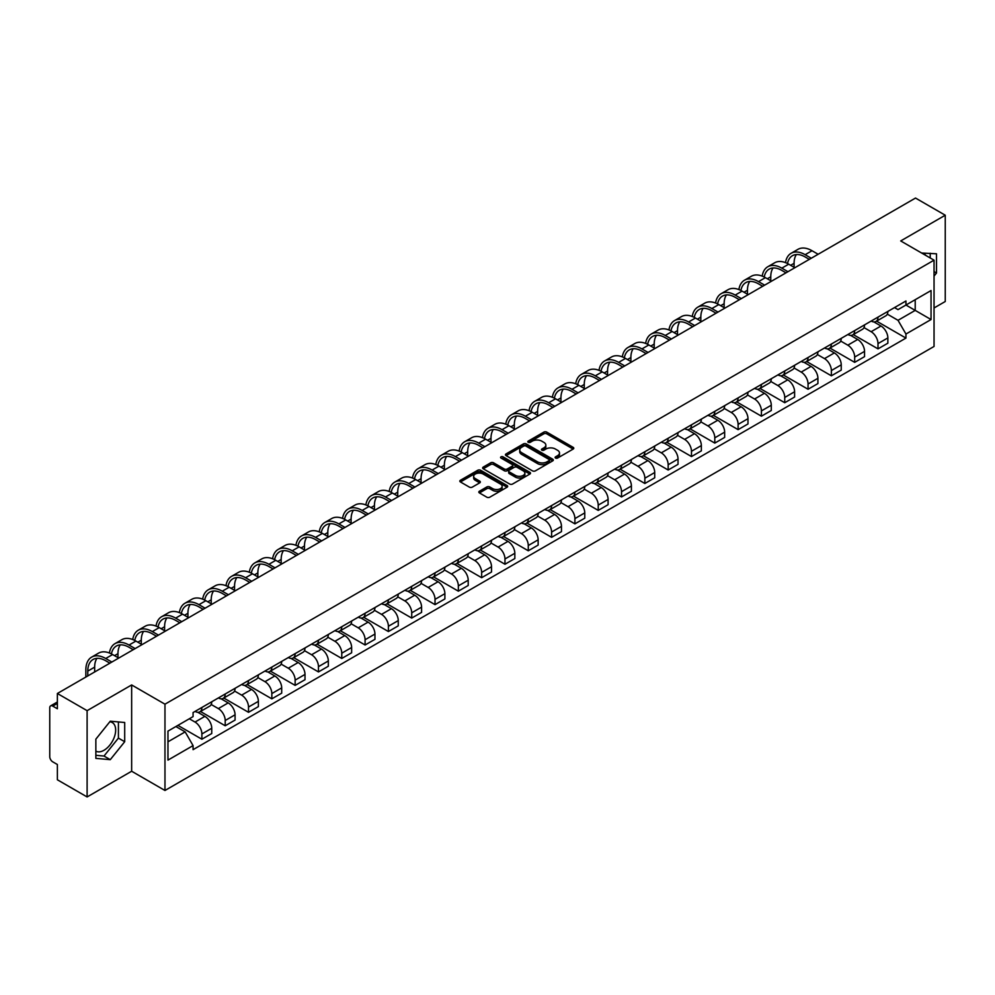 <?xml version="1.0" encoding="UTF-8"?>
<svg xmlns="http://www.w3.org/2000/svg" width="995" height="995" viewBox="0 0 995 995"><rect width="100%" height="100%" fill="white"/><g stroke="black" fill="none" stroke-linecap="round" stroke-linejoin="round"><path stroke-width="1.49" d="M555.533 458.048A1.455 0.833 0 0 0 557.586 458.048L573.17 449.056A2.077 1.194 0 0 0 573.779 448.21A2.077 1.194 0 0 0 573.17 447.352L546.765 432.116A2.077 1.194 0 0 0 543.83 432.116L528.245 441.108A1.455 0.833 0 0 0 530.298 442.302L532.313 441.133A6.642 3.831 0 0 1 541.703 441.133L543.904 442.402A6.642 3.831 0 0 1 545.845 445.113A6.642 3.831 0 0 1 543.904 447.825L541.889 448.981A1.455 0.833 0 0 0 543.942 450.175L545.956 449.006A6.642 3.831 0 0 1 555.347 449.006L557.548 450.275A6.642 3.831 0 0 1 559.488 452.986A6.642 3.831 0 0 1 557.548 455.698L555.533 456.867A1.455 0.833 0 0 0 555.533 458.048L555.533 456.867M921.805 253.103A16.48 9.515 -60 0 1 924.057 253.837A16.48 9.515 -60 0 1 925.81 255.416M109.811 721.785A16.48 9.515 -60 0 1 112.248 722.532A16.48 9.515 -60 0 1 114.773 735.74A16.48 9.515 -60 0 1 104.002 750.267A16.48 9.515 -60 0 1 95.856 751.138M479.428 491.231A2.077 1.194 0 0 0 478.819 492.077A2.077 1.194 0 0 0 479.428 492.923L486.841 497.201A2.077 1.194 0 0 0 489.776 497.201L507.077 487.202A2.077 1.194 0 0 0 507.686 486.356A2.077 1.194 0 0 0 507.077 485.51L480.672 470.262A2.077 1.194 0 0 0 477.749 470.262L460.436 480.262A2.077 1.194 0 0 0 459.827 481.107A2.077 1.194 0 0 0 460.436 481.953L469.379 487.115A2.077 1.194 0 0 0 472.314 487.115L479.727 482.849A2.077 1.194 0 0 0 480.336 481.99A2.077 1.194 0 0 0 479.727 481.145L475.287 478.583A5.547 3.209 0 0 1 473.657 476.319A5.547 3.209 0 0 1 477.09 473.359A5.547 3.209 0 0 1 483.135 474.055L500.522 484.092A5.547 3.209 0 0 1 502.139 486.356A5.547 3.209 0 0 1 498.719 489.316A5.547 3.209 0 0 1 492.674 488.62L489.776 486.953A2.077 1.194 0 0 0 486.841 486.953L479.428 491.231L479.428 492.923M164.971 704.186L131.651 684.946L87.112 710.666L57.374 693.49L915.512 198.055L945.25 215.218L900.711 240.939L934.044 260.18L164.971 704.186L164.971 790.478L934.044 346.459L934.044 260.18M532.462 470.859A2.077 1.194 0 0 0 535.397 470.859L552.71 460.872A2.077 1.194 0 0 0 553.307 460.013A2.077 1.194 0 0 0 552.71 459.168L526.305 443.932A2.077 1.194 0 0 0 523.37 443.932L506.057 453.919A2.077 1.194 0 0 0 505.448 454.765A2.077 1.194 0 0 0 506.057 455.61L532.462 470.859M501.579 458.359A1.455 0.833 0 0 1 503.047 458.571L503.047 456.842L529.9 472.339A2.077 1.194 0 0 1 530.497 473.185A2.077 1.194 0 0 1 529.9 474.03L512.587 484.03A2.077 1.194 0 0 1 509.651 484.03L483.247 468.782L490.647 464.541L490.647 462.812L483.247 467.09A2.077 1.194 0 0 0 482.637 467.936A2.077 1.194 0 0 0 483.247 468.782L483.247 467.09M490.647 464.541A2.077 1.194 0 0 1 493.582 464.541L493.582 462.812A2.077 1.194 0 0 0 490.647 462.812M493.582 462.812L504.291 468.993A2.077 1.194 0 0 0 507.226 468.993L512.139 466.157A2.077 1.194 0 0 0 512.748 465.312A2.077 1.194 0 0 0 512.139 464.466L500.995 458.023A1.455 0.833 0 0 1 503.047 456.842M87.112 710.666L87.112 796.945L57.374 779.781L57.374 764.508L52.735 761.834A4.229 2.438 -120 0 1 49.75 756.648L49.75 707.818A4.229 2.438 -120 0 1 50.621 705.878L57.374 701.985M934.044 307.977L945.25 301.51L945.25 215.218M87.112 796.945L131.651 771.237L164.971 790.478M57.374 693.49L57.374 708.763L52.735 706.089A4.229 2.438 -120 0 0 50.621 705.878M878 317.119A9.726 5.609 60 0 1 875.986 321.485L885.848 315.788A9.726 5.609 -120 0 0 887.863 311.435M863.996 327.591L871.122 331.708A9.726 5.609 60 0 1 878 343.611L887.863 337.914A9.726 5.609 -120 0 0 880.985 326.012L873.921 321.932M887.863 337.914L887.863 343.188L878 348.872L853.275 334.606M875.986 321.485A9.726 5.609 60 0 1 871.197 321.049M878 343.611L878 348.872M854.68 330.589A9.726 5.609 60 0 1 852.665 334.954L862.528 329.258A9.726 5.609 -120 0 0 864.543 324.892M829.954 348.063L854.68 362.342L864.543 356.645L864.543 351.384A9.726 5.609 -120 0 0 857.678 339.469L850.613 335.39M852.665 334.954A9.726 5.609 60 0 1 847.889 334.507M840.688 341.049L847.815 345.165A9.726 5.609 60 0 1 854.68 357.068L854.68 362.342M831.372 344.046A9.726 5.609 60 0 1 829.357 348.412L839.22 342.715A9.726 5.609 -120 0 0 841.235 338.35M806.646 361.521L831.372 375.799L841.235 370.103L841.235 364.842A9.726 5.609 -120 0 0 834.357 352.926L827.293 348.859M829.357 348.412A9.726 5.609 60 0 1 824.569 347.964M817.368 354.519L824.494 358.623A9.726 5.609 60 0 1 831.372 370.538L831.372 375.799M808.052 357.503A9.726 5.609 60 0 1 806.037 361.869L815.9 356.173A9.726 5.609 -120 0 0 817.915 351.807M783.326 374.978L808.052 389.256L817.915 383.56L817.915 378.299A9.726 5.609 -120 0 0 811.049 366.396L803.985 362.317M806.037 361.869A9.726 5.609 60 0 1 801.261 361.434M794.06 367.976L801.186 372.093A9.726 5.609 60 0 1 808.052 383.995L808.052 389.256M784.744 370.961A9.726 5.609 60 0 1 782.729 375.326L792.592 369.63A9.726 5.609 -120 0 0 794.607 365.264M760.018 388.448L784.744 402.714L794.607 397.017L794.607 391.756A9.726 5.609 -120 0 0 787.729 379.854L780.665 375.774M782.729 375.326A9.726 5.609 60 0 1 777.941 374.891M770.739 381.433L777.866 385.55A9.726 5.609 60 0 1 784.744 397.453L784.744 402.714M761.424 384.431A9.726 5.609 60 0 1 759.409 388.784L769.272 383.1A9.726 5.609 -120 0 0 771.287 378.734M736.698 401.905L761.424 416.184L771.287 410.487L771.287 405.214A9.726 5.609 -120 0 0 764.421 393.311L757.357 389.232M759.409 388.784A9.726 5.609 60 0 1 754.633 388.349M747.432 394.891L754.558 399.007A9.726 5.609 60 0 1 761.424 410.91L761.424 416.184M738.116 397.888A9.726 5.609 60 0 1 736.101 402.254L745.964 396.557A9.726 5.609 -120 0 0 747.979 392.192M713.39 415.363L738.116 429.641L747.979 423.945L747.979 418.684A9.726 5.609 -120 0 0 741.101 406.768L734.036 402.701M736.101 402.254A9.726 5.609 60 0 1 731.313 401.806M724.111 408.36L731.238 412.465A9.726 5.609 60 0 1 738.116 424.38L738.116 429.641M714.796 411.345A9.726 5.609 60 0 1 712.781 415.711L722.644 410.015A9.726 5.609 -120 0 0 724.658 405.649M690.07 428.82L714.796 443.098L724.658 437.402L724.658 432.141A9.726 5.609 -120 0 0 717.793 420.238L710.729 416.159M712.781 415.711A9.726 5.609 60 0 1 708.005 415.276M700.803 421.818L707.93 425.922A9.726 5.609 60 0 1 714.796 437.837L714.796 443.098M691.488 424.803A9.726 5.609 60 0 1 689.473 429.168L699.336 423.472A9.726 5.609 -120 0 0 701.351 419.106M666.762 442.277L691.488 456.556L701.351 450.859L701.351 445.598A9.726 5.609 -120 0 0 694.473 433.696L687.408 429.616M689.473 429.168A9.726 5.609 60 0 1 684.684 428.733M677.483 435.275L684.61 439.392A9.726 5.609 60 0 1 691.488 451.295L691.488 456.556M668.167 438.26A9.726 5.609 60 0 1 666.153 442.626L676.015 436.942A9.726 5.609 -120 0 0 678.03 432.576M643.442 455.747L668.167 470.013L678.03 464.329L678.03 459.056A9.726 5.609 -120 0 0 671.165 447.153L664.1 443.073M666.153 442.626A9.726 5.609 60 0 1 661.376 442.19M654.175 448.733L661.302 452.849A9.726 5.609 60 0 1 668.167 464.752L668.167 470.013M644.86 451.73A9.726 5.609 60 0 1 642.845 456.096L652.708 450.399A9.726 5.609 -120 0 0 654.722 446.034M620.134 469.205L644.86 483.483L654.722 477.787L654.722 472.525A9.726 5.609 -120 0 0 647.844 460.61L640.78 456.543M642.845 456.096A9.726 5.609 60 0 1 638.056 455.648M630.855 462.19L637.982 466.307A9.726 5.609 60 0 1 644.86 478.222L644.86 483.483M621.539 465.187A9.726 5.609 60 0 1 619.524 469.553L629.387 463.857A9.726 5.609 -120 0 0 631.402 459.491M596.813 482.662L621.539 496.94L631.402 491.244L631.402 485.983A9.726 5.609 -120 0 0 624.537 474.08L617.472 470.001M619.524 469.553A9.726 5.609 60 0 1 614.748 469.118M607.547 475.66L614.674 479.764A9.726 5.609 60 0 1 621.539 491.679L621.539 496.94M598.231 478.645A9.726 5.609 60 0 1 596.216 483.01L606.079 477.314A9.726 5.609 -120 0 0 608.094 472.948M573.506 496.119L598.231 510.398L608.094 504.701L608.094 499.44A9.726 5.609 -120 0 0 601.216 487.538L594.152 483.458M596.216 483.01A9.726 5.609 60 0 1 591.428 482.575M584.227 489.117L591.353 493.234A9.726 5.609 60 0 1 598.231 505.137L598.231 510.398M574.911 492.102A9.726 5.609 60 0 1 572.896 496.468L582.759 490.771A9.726 5.609 -120 0 0 584.774 486.418M550.185 509.589L574.911 523.855L584.774 518.171L584.774 512.898A9.726 5.609 -120 0 0 577.908 500.995L570.844 496.915M572.896 496.468A9.726 5.609 60 0 1 568.12 496.032M560.919 502.574L568.045 506.691A9.726 5.609 60 0 1 574.911 518.594L574.911 523.855M551.603 505.572A9.726 5.609 60 0 1 549.588 509.937L559.451 504.241A9.726 5.609 -120 0 0 561.466 499.876M526.877 523.047L551.603 537.325L561.466 531.628L561.466 526.367A9.726 5.609 -120 0 0 554.588 514.452L547.524 510.373M549.588 509.937A9.726 5.609 60 0 1 544.8 509.49M537.598 516.032L544.725 520.149A9.726 5.609 60 0 1 551.603 532.051L551.603 537.325M528.283 519.029A9.726 5.609 60 0 1 526.268 523.395L536.131 517.698A9.726 5.609 -120 0 0 538.146 513.333M503.557 536.504L528.283 550.782L538.146 545.086L538.146 539.825A9.726 5.609 -120 0 0 531.28 527.91L524.216 523.843M526.268 523.395A9.726 5.609 60 0 1 521.492 522.947M514.291 529.502L521.417 533.606A9.726 5.609 60 0 1 528.283 545.521L528.283 550.782M504.975 532.487A9.726 5.609 60 0 1 502.96 536.852L512.823 531.156A9.726 5.609 -120 0 0 514.838 526.79M480.249 549.961L504.975 564.24L514.838 558.543L514.838 553.282A9.726 5.609 -120 0 0 507.96 541.379L500.895 537.3M502.96 536.852A9.726 5.609 60 0 1 498.172 536.417M490.97 542.959L498.097 547.076A9.726 5.609 60 0 1 504.975 558.979L504.975 564.24M481.655 545.944A9.726 5.609 60 0 1 479.64 550.31L489.503 544.613A9.726 5.609 -120 0 0 491.518 540.248M456.929 563.431L481.655 577.697L491.518 572.001L491.518 566.74A9.726 5.609 -120 0 0 484.652 554.837L477.588 550.757M479.64 550.31A9.726 5.609 60 0 1 474.864 549.874M467.662 556.416L474.789 560.533A9.726 5.609 60 0 1 481.655 572.436L481.655 577.697M458.347 559.414A9.726 5.609 60 0 1 456.332 563.767L466.195 558.083A9.726 5.609 -120 0 0 468.21 553.717M433.621 576.889L458.347 591.167L468.21 585.47L468.21 580.209A9.726 5.609 -120 0 0 461.332 568.294L454.267 564.215M456.332 563.767A9.726 5.609 60 0 1 451.543 563.332M444.342 569.874L451.469 573.991A9.726 5.609 60 0 1 458.347 585.893L458.347 591.167M435.026 572.871A9.726 5.609 60 0 1 433.012 577.237L442.874 571.54A9.726 5.609 -120 0 0 444.889 567.175M410.301 590.346L435.026 604.624L444.889 598.928L444.889 593.667A9.726 5.609 -120 0 0 438.024 581.752L430.959 577.685M433.012 577.237A9.726 5.609 60 0 1 428.236 576.789M421.034 583.344L428.161 587.448A9.726 5.609 60 0 1 435.026 599.363L435.026 604.624M411.719 586.329A9.726 5.609 60 0 1 409.704 590.694L419.567 584.998A9.726 5.609 -120 0 0 421.581 580.632M386.993 603.803L411.719 618.082L421.581 612.385L421.581 607.124A9.726 5.609 -120 0 0 414.704 595.221L407.639 591.142M409.704 590.694A9.726 5.609 60 0 1 404.915 590.259M397.714 596.801L404.841 600.905A9.726 5.609 60 0 1 411.719 612.821L411.719 618.082M388.398 599.786A9.726 5.609 60 0 1 386.383 604.152L396.246 598.455A9.726 5.609 -120 0 0 398.261 594.09M363.672 617.261L388.398 631.539L398.261 625.843L398.261 620.581A9.726 5.609 -120 0 0 391.396 608.679L384.331 604.599M386.383 604.152A9.726 5.609 60 0 1 381.607 603.716M374.406 610.258L381.533 614.375A9.726 5.609 60 0 1 388.398 626.278L388.398 631.539M365.09 613.256A9.726 5.609 60 0 1 363.075 617.609L372.938 611.925A9.726 5.609 -120 0 0 374.953 607.559M340.365 630.731L365.09 644.996L374.953 639.312L374.953 634.039A9.726 5.609 -120 0 0 368.075 622.136L361.011 618.057M363.075 617.609A9.726 5.609 60 0 1 358.287 617.174M351.086 623.716L358.212 627.833A9.726 5.609 60 0 1 365.09 639.735L365.09 644.996M341.77 626.713A9.726 5.609 60 0 1 339.755 631.079L349.618 625.382A9.726 5.609 -120 0 0 351.633 621.017M317.044 644.188L341.77 658.466L351.633 652.77L351.633 647.509A9.726 5.609 -120 0 0 344.767 635.594L337.703 631.526M339.755 631.079A9.726 5.609 60 0 1 334.979 630.631M327.778 637.173L334.905 641.29A9.726 5.609 60 0 1 341.77 653.205L341.77 658.466M318.462 640.171A9.726 5.609 60 0 1 316.447 644.536L326.31 638.84A9.726 5.609 -120 0 0 328.325 634.474M293.736 657.645L318.462 671.923L328.325 666.227L328.325 660.966A9.726 5.609 -120 0 0 321.447 649.063L314.383 644.984M316.447 644.536A9.726 5.609 60 0 1 311.659 644.101M304.458 650.643L311.584 654.747A9.726 5.609 60 0 1 318.462 666.662L318.462 671.923M295.142 653.628A9.726 5.609 60 0 1 293.127 657.993L302.99 652.297A9.726 5.609 -120 0 0 305.005 647.932M270.416 671.103L295.142 685.381L305.005 679.684L305.005 674.423A9.726 5.609 -120 0 0 298.139 662.521L291.075 658.441M293.127 657.993A9.726 5.609 60 0 1 288.351 657.558M281.15 664.1L288.276 668.217A9.726 5.609 60 0 1 295.142 680.12L295.142 685.381M271.834 667.085A9.726 5.609 60 0 1 269.819 671.451L279.682 665.754A9.726 5.609 -120 0 0 281.697 661.401M247.108 684.572L271.834 698.838L281.697 693.154L281.697 687.881A9.726 5.609 -120 0 0 274.819 675.978L267.755 671.899M269.819 671.451A9.726 5.609 60 0 1 265.031 671.016M257.829 677.558L264.956 681.674A9.726 5.609 60 0 1 271.834 693.577L271.834 698.838M248.514 680.555A9.726 5.609 60 0 1 246.499 684.921L256.362 679.224A9.726 5.609 -120 0 0 258.377 674.859M223.788 698.03L248.514 712.308L258.377 706.612L258.377 701.351A9.726 5.609 -120 0 0 251.511 689.436L244.447 685.356M246.499 684.921A9.726 5.609 60 0 1 241.723 684.473M234.521 691.015L241.648 695.132A9.726 5.609 60 0 1 248.514 707.035L248.514 712.308M225.206 694.012A9.726 5.609 60 0 1 223.191 698.378L233.054 692.682A9.726 5.609 -120 0 0 235.069 688.316M200.48 711.487L225.206 725.765L235.069 720.069L235.069 714.808A9.726 5.609 -120 0 0 228.191 702.893L221.126 698.826M223.191 698.378A9.726 5.609 60 0 1 218.402 697.943M211.201 704.485L218.328 708.589A9.726 5.609 60 0 1 225.206 720.504L225.206 725.765M201.885 707.47A9.726 5.609 60 0 1 199.871 711.835L209.734 706.139A9.726 5.609 -120 0 0 211.748 701.774M177.906 725.38L201.885 739.223L211.748 733.526L211.748 728.265A9.726 5.609 -120 0 0 204.883 716.363L197.818 712.283M199.871 711.835A9.726 5.609 60 0 1 195.095 711.4M189.336 718.776L195.02 722.059A9.726 5.609 60 0 1 201.885 733.962L201.885 739.223M894.517 307.592L898.025 309.619L931.046 290.552L915.213 299.694L915.213 310.39L898.025 320.315L887.316 314.134M167.968 741.81L185.157 731.885L193.067 745.603L167.968 760.105L167.968 731.114L193.067 716.611L193.067 712.557L905.947 300.987L905.947 305.042L931.046 319.544L905.947 334.034L898.025 320.315M931.046 290.552L931.046 319.544M193.067 745.603L193.067 749.67L905.947 338.089L905.947 334.034M934.044 276.1L936.506 273.028L936.506 253.8L921.668 253.028M131.651 684.946L131.651 771.237M95.856 758.377L110.271 759.658L124.698 741.723L124.698 722.494L110.271 721.201L95.856 739.148L95.856 758.377M185.157 731.885L175.891 726.537M876.583 321.136L905.947 338.089M930.225 257.979L930.225 253.24M934.044 271.598L936.506 273.028M95.856 755.304L104.002 756.038L118.417 738.091L118.417 721.935M104.002 756.038L110.271 759.658M118.417 738.091L124.698 741.723M556.106 458.26L557.548 457.426A6.642 3.831 0 0 0 559.488 454.715L559.488 452.986M545.845 445.113L545.845 446.842A6.642 3.831 0 0 1 543.904 449.553L542.462 450.374M573.145 449.068L546.765 433.832A2.077 1.194 0 0 0 543.83 433.832L528.818 442.501M552.673 460.884L526.305 445.648A2.077 1.194 0 0 0 523.37 445.648L506.082 455.635M549.041 460.61A1.455 0.833 0 0 0 549.041 459.429L525.857 446.046A1.455 0.833 0 0 0 523.805 446.046L521.678 447.277A6.642 3.831 0 0 0 519.738 449.989A6.642 3.831 0 0 0 521.678 452.688L537.524 461.842A6.642 3.831 0 0 0 546.914 461.842L549.041 460.61L549.041 462.339A1.455 0.833 0 0 0 549.464 461.742L549.464 460.013M519.738 449.989L519.738 451.705A6.642 3.831 0 0 0 521.678 454.416L521.678 452.688M549.041 462.339L546.914 463.57A6.642 3.831 0 0 1 537.524 463.57L521.678 454.416M493.582 464.541L504.291 470.722A2.077 1.194 0 0 0 507.226 470.722L512.139 467.886A2.077 1.194 0 0 0 512.748 467.041L512.748 465.312M503.047 458.571L529.862 474.055M515.41 475.411A5.547 3.209 0 0 0 521.455 476.107A5.547 3.209 0 0 0 524.875 473.147A5.547 3.209 0 0 0 523.258 470.884L517.126 467.339A2.077 1.194 0 0 0 514.191 467.339L509.278 470.187A2.077 1.194 0 0 0 508.681 471.033A2.077 1.194 0 0 0 509.278 471.879L515.41 475.411L515.41 477.14A5.547 3.209 0 0 0 521.455 477.836A5.547 3.209 0 0 0 524.875 474.876L524.875 473.147M508.681 471.033L508.681 472.749A2.077 1.194 0 0 0 509.278 473.608L509.278 471.879M515.41 477.14L509.278 473.608M502.139 486.356L502.139 488.085A5.547 3.209 0 0 1 498.719 491.045A5.547 3.209 0 0 1 492.674 490.348L489.776 488.682A2.077 1.194 0 0 0 486.841 488.682L479.453 492.935M473.657 476.319L473.657 478.048A5.547 3.209 0 0 0 475.287 480.311L475.287 478.583M479.702 482.861L475.287 480.311M507.052 487.227L480.672 471.991A2.077 1.194 0 0 0 477.749 471.991L460.461 481.966L460.436 480.262M787.53 263.551A25.36 14.639 60 0 1 792.455 255.69A25.36 14.639 60 0 1 805.142 256.946L809.321 259.359M818.139 254.26L812.019 250.728A28.109 16.231 -120 0 0 797.965 249.335L791.087 253.302A28.109 16.231 -120 0 0 785.515 262.643M811.273 258.24L805.142 254.695A28.109 16.231 -120 0 0 791.087 253.302M785.266 272.381L785.266 273.252M794.085 267.294L794.085 263.327A25.36 14.639 60 0 1 796.373 254.521M764.222 277.008A25.36 14.639 60 0 1 769.147 269.147A25.36 14.639 60 0 1 781.821 270.404L786.013 272.817M794.831 267.73L788.699 264.185A28.109 16.231 -120 0 0 774.645 262.792L767.767 266.759A28.109 16.231 -120 0 0 762.207 276.112M787.953 271.697L781.821 268.152A28.109 16.231 -120 0 0 767.767 266.759M761.946 285.851L761.946 286.709M770.764 280.752L770.764 276.784A25.36 14.639 60 0 1 773.053 267.978M740.902 290.478A25.36 14.639 60 0 1 745.827 282.605A25.36 14.639 60 0 1 758.513 283.861L762.692 286.274M771.511 281.187L765.391 277.655A28.109 16.231 -120 0 0 751.337 276.262L744.459 280.229A28.109 16.231 -120 0 0 738.887 289.57M764.645 285.155L758.513 281.622A28.109 16.231 -120 0 0 744.459 280.229M738.638 299.308L738.638 300.167M747.456 294.209L747.456 290.241A25.36 14.639 60 0 1 749.745 281.448M717.594 303.935A25.36 14.639 60 0 1 722.519 296.062A25.36 14.639 60 0 1 735.193 297.318L739.385 299.731M748.203 294.644L742.071 291.112A28.109 16.231 -120 0 0 728.017 289.719L721.139 293.687A28.109 16.231 -120 0 0 715.579 303.027M741.325 298.612L735.193 295.08A28.109 16.231 -120 0 0 721.139 293.687M715.318 312.766L715.318 313.624M724.136 307.679L724.136 303.711A25.36 14.639 60 0 1 726.425 294.906M694.274 317.393A25.36 14.639 60 0 1 699.199 309.52A25.36 14.639 60 0 1 711.885 310.776L716.064 313.201M724.882 308.102L718.763 304.569A28.109 16.231 -120 0 0 704.709 303.176L697.831 307.144A28.109 16.231 -120 0 0 692.259 316.485M718.017 312.082L711.885 308.537A28.109 16.231 -120 0 0 697.831 307.144M692.01 326.223L692.01 327.094M700.828 321.136L700.828 317.169A25.36 14.639 60 0 1 703.117 308.363M670.966 330.85A25.36 14.639 60 0 1 675.891 322.989A25.36 14.639 60 0 1 688.565 324.246L692.756 326.658M701.575 321.572L695.443 318.027A28.109 16.231 -120 0 0 681.388 316.634L674.51 320.601A28.109 16.231 -120 0 0 668.951 329.954M694.697 325.539L688.565 321.994A28.109 16.231 -120 0 0 674.51 320.601M668.69 339.693L668.69 340.551M677.508 334.594L677.508 330.626A25.36 14.639 60 0 1 679.796 321.82M647.645 344.32A25.36 14.639 60 0 1 652.571 336.447A25.36 14.639 60 0 1 665.257 337.703L669.436 340.116M678.254 335.029L672.135 331.484A28.109 16.231 -120 0 0 658.081 330.104L651.203 334.071A28.109 16.231 -120 0 0 645.631 343.412M671.389 338.996L665.257 335.464A28.109 16.231 -120 0 0 651.203 334.071M645.382 353.15L645.382 354.009M654.2 348.051L654.2 344.083A25.36 14.639 60 0 1 656.489 335.278M624.338 357.777A25.36 14.639 60 0 1 629.263 349.904A25.36 14.639 60 0 1 641.937 351.16L646.128 353.573M654.946 348.486L648.815 344.954A28.109 16.231 -120 0 0 634.76 343.561L627.882 347.529A28.109 16.231 -120 0 0 622.323 356.869M648.068 352.454L641.937 348.922A28.109 16.231 -120 0 0 627.882 347.529M622.062 366.608L622.062 367.466M630.88 361.521L630.88 357.553A25.36 14.639 60 0 1 633.168 348.747M601.017 371.234A25.36 14.639 60 0 1 605.943 363.362A25.36 14.639 60 0 1 618.629 364.618L622.808 367.043M631.626 361.944L625.507 358.411A28.109 16.231 -120 0 0 611.452 357.018L604.574 360.986A28.109 16.231 -120 0 0 599.002 370.327M624.76 365.911L618.629 362.379A28.109 16.231 -120 0 0 604.574 360.986M598.754 380.065L598.754 380.936M607.572 374.978L607.572 371.011A25.36 14.639 60 0 1 609.86 362.205M577.709 384.692A25.36 14.639 60 0 1 582.635 376.831A25.36 14.639 60 0 1 595.308 378.088L599.5 380.5M608.318 375.413L602.186 371.869A28.109 16.231 -120 0 0 588.132 370.476L581.254 374.443A28.109 16.231 -120 0 0 575.695 383.784M601.44 379.381L595.308 375.836A28.109 16.231 -120 0 0 581.254 374.443M575.433 393.522L575.433 394.393M584.252 388.436L584.252 384.468A25.36 14.639 60 0 1 586.54 375.662M554.389 398.162A25.36 14.639 60 0 1 559.314 390.289A25.36 14.639 60 0 1 572.001 391.545L576.18 393.958M584.998 388.871L578.879 385.326A28.109 16.231 -120 0 0 564.824 383.933L557.946 387.913A28.109 16.231 -120 0 0 552.374 397.254M578.132 392.838L572.001 389.294A28.109 16.231 -120 0 0 557.946 387.913M552.125 406.992L552.125 407.851M560.944 401.893L560.944 397.925A25.36 14.639 60 0 1 563.232 389.12M531.081 411.619A25.36 14.639 60 0 1 536.006 403.746A25.36 14.639 60 0 1 548.68 405.002L552.872 407.415M561.69 402.328L555.558 398.796A28.109 16.231 -120 0 0 541.504 397.403L534.626 401.371A28.109 16.231 -120 0 0 529.066 410.711M554.812 406.296L548.68 402.764A28.109 16.231 -120 0 0 534.626 401.371M528.805 420.45L528.805 421.308M537.623 415.363L537.623 411.383A25.36 14.639 60 0 1 539.912 402.589M507.761 425.076A25.36 14.639 60 0 1 512.686 417.203A25.36 14.639 60 0 1 525.372 418.46L529.551 420.885M538.37 415.786L532.25 412.253A28.109 16.231 -120 0 0 518.196 410.86L511.318 414.828A28.109 16.231 -120 0 0 505.746 424.168M531.504 419.753L525.372 416.221A28.109 16.231 -120 0 0 511.318 414.828M505.497 433.907L505.497 434.765M514.315 428.82L514.315 424.853A25.36 14.639 60 0 1 516.604 416.047M484.453 438.534A25.36 14.639 60 0 1 489.378 430.673A25.36 14.639 60 0 1 502.052 431.929L506.244 434.342M515.062 429.243L508.93 425.711A28.109 16.231 -120 0 0 494.876 424.318L487.998 428.285A28.109 16.231 -120 0 0 482.438 437.626M508.184 433.223L502.052 429.678A28.109 16.231 -120 0 0 487.998 428.285M482.177 447.364L482.177 448.235M490.995 442.277L490.995 438.31A25.36 14.639 60 0 1 493.284 429.504M461.133 451.991A25.36 14.639 60 0 1 466.058 444.131A25.36 14.639 60 0 1 478.744 445.387L482.923 447.8M491.741 442.713L485.622 439.168A28.109 16.231 -120 0 0 471.568 437.775L464.69 441.743A28.109 16.231 -120 0 0 459.118 451.096M484.876 446.68L478.744 443.136A28.109 16.231 -120 0 0 464.69 441.743M458.869 460.834L458.869 461.692M467.687 455.735L467.687 451.767A25.36 14.639 60 0 1 469.976 442.962M437.825 465.461A25.36 14.639 60 0 1 442.75 457.588A25.36 14.639 60 0 1 455.424 458.844L459.615 461.257M468.434 456.17L462.302 452.638A28.109 16.231 -120 0 0 448.247 451.245L441.37 455.212A28.109 16.231 -120 0 0 435.81 464.553M461.556 460.138L455.424 456.605A28.109 16.231 -120 0 0 441.37 455.212M435.549 474.292L435.549 475.15M444.367 469.205L444.367 465.225A25.36 14.639 60 0 1 446.655 456.431M414.505 478.918A25.36 14.639 60 0 1 419.43 471.045A25.36 14.639 60 0 1 432.116 472.302L436.295 474.714M445.113 469.628L438.994 466.095A28.109 16.231 -120 0 0 424.94 464.702L418.062 468.67A28.109 16.231 -120 0 0 412.49 478.01M438.248 473.595L432.116 470.063A28.109 16.231 -120 0 0 418.062 468.67M412.241 487.749L412.241 488.607M421.059 482.662L421.059 478.694A25.36 14.639 60 0 1 423.348 469.889M391.197 492.376A25.36 14.639 60 0 1 396.122 484.515A25.36 14.639 60 0 1 408.796 485.759L412.987 488.184M421.805 483.085L415.674 479.553A28.109 16.231 -120 0 0 401.619 478.16L394.741 482.127A28.109 16.231 -120 0 0 389.182 491.468M414.927 487.065L408.796 483.52A28.109 16.231 -120 0 0 394.741 482.127M388.921 501.206L388.921 502.077M397.739 496.119L397.739 492.152A25.36 14.639 60 0 1 400.027 483.346M367.876 505.833A25.36 14.639 60 0 1 372.802 497.973A25.36 14.639 60 0 1 385.488 499.229L389.667 501.642M398.485 496.555L392.366 493.01A28.109 16.231 -120 0 0 378.311 491.617L371.433 495.585A28.109 16.231 -120 0 0 365.861 504.938M391.62 500.522L385.488 496.978A28.109 16.231 -120 0 0 371.433 495.585M365.613 514.676L365.613 515.534M374.431 509.577L374.431 505.609A25.36 14.639 60 0 1 376.719 496.803M344.569 519.303A25.36 14.639 60 0 1 349.494 511.43A25.36 14.639 60 0 1 362.168 512.686L366.359 515.099M375.177 510.012L369.046 506.467A28.109 16.231 -120 0 0 354.991 505.087L348.113 509.054A28.109 16.231 -120 0 0 342.554 518.395M368.299 513.98L362.168 510.447A28.109 16.231 -120 0 0 348.113 509.054M342.292 528.134L342.292 528.992M351.111 523.034L351.111 519.067A25.36 14.639 60 0 1 353.399 510.273M321.248 532.76A25.36 14.639 60 0 1 326.173 524.887A25.36 14.639 60 0 1 338.86 526.144L343.039 528.556M351.857 523.469L345.738 519.937A28.109 16.231 -120 0 0 331.683 518.544L324.805 522.512A28.109 16.231 -120 0 0 319.233 531.852M344.991 527.437L338.86 523.905A28.109 16.231 -120 0 0 324.805 522.512M318.985 541.591L318.985 542.449M327.803 536.504L327.803 532.536A25.36 14.639 60 0 1 330.091 523.731M297.94 546.218A25.36 14.639 60 0 1 302.866 538.345A25.36 14.639 60 0 1 315.539 539.601L319.731 542.026M328.549 536.927L322.417 533.395A28.109 16.231 -120 0 0 308.363 532.002L301.485 535.969A28.109 16.231 -120 0 0 295.925 545.31M321.671 540.894L315.539 537.362A28.109 16.231 -120 0 0 301.485 535.969M295.664 555.048L295.664 555.919M304.482 549.961L304.482 545.994A25.36 14.639 60 0 1 306.771 537.188M274.62 559.675A25.36 14.639 60 0 1 279.545 551.815A25.36 14.639 60 0 1 292.231 553.071L296.41 555.484M305.229 550.397L299.109 546.852A28.109 16.231 -120 0 0 285.055 545.459L278.177 549.427A28.109 16.231 -120 0 0 272.605 558.78M298.363 554.364L292.231 550.82A28.109 16.231 -120 0 0 278.177 549.427M272.356 568.506L272.356 569.376M281.175 563.419L281.175 559.451A25.36 14.639 60 0 1 283.463 550.645M251.312 573.145A25.36 14.639 60 0 1 256.237 565.272A25.36 14.639 60 0 1 268.911 566.528L273.103 568.941M281.921 563.854L275.789 560.309A28.109 16.231 -120 0 0 261.735 558.916L254.857 562.896A28.109 16.231 -120 0 0 249.297 572.237M275.043 567.822L268.911 564.289A28.109 16.231 -120 0 0 254.857 562.896M249.036 581.976L249.036 582.834M257.854 576.876L257.854 572.909A25.36 14.639 60 0 1 260.143 564.103M227.992 586.602A25.36 14.639 60 0 1 232.917 578.729A25.36 14.639 60 0 1 245.603 579.986L249.782 582.398M258.6 577.311L252.481 573.779A28.109 16.231 -120 0 0 238.427 572.386L231.549 576.354A28.109 16.231 -120 0 0 225.977 585.694M251.735 581.279L245.603 577.747A28.109 16.231 -120 0 0 231.549 576.354M225.728 595.433L225.728 596.291M234.546 590.346L234.546 586.378A25.36 14.639 60 0 1 236.835 577.573M204.684 600.06A25.36 14.639 60 0 1 209.609 592.187A25.36 14.639 60 0 1 222.283 593.443L226.474 595.868M235.293 590.769L229.161 587.237A28.109 16.231 -120 0 0 215.107 585.844L208.229 589.811A28.109 16.231 -120 0 0 202.669 599.152M228.415 594.736L222.283 591.204A28.109 16.231 -120 0 0 208.229 589.811M202.408 608.89L202.408 609.748M211.226 603.803L211.226 599.836A25.36 14.639 60 0 1 213.515 591.03M181.364 613.517A25.36 14.639 60 0 1 186.289 605.656A25.36 14.639 60 0 1 198.975 606.913L203.154 609.326M211.972 604.239L205.853 600.694A28.109 16.231 -120 0 0 191.799 599.301L184.921 603.269A28.109 16.231 -120 0 0 179.349 612.609M205.107 608.206L198.975 604.661A28.109 16.231 -120 0 0 184.921 603.269M179.1 622.348L179.1 623.218M187.918 617.261L187.918 613.293A25.36 14.639 60 0 1 190.207 604.487M158.056 626.987A25.36 14.639 60 0 1 162.981 619.114A25.36 14.639 60 0 1 175.655 620.37L179.846 622.783M188.664 617.696L182.533 614.151A28.109 16.231 -120 0 0 168.478 612.758L161.6 616.738A28.109 16.231 -120 0 0 156.041 626.079M181.786 621.664L175.655 618.119A28.109 16.231 -120 0 0 161.6 616.738M155.78 635.817L155.78 636.676M164.598 630.718L164.598 626.75A25.36 14.639 60 0 1 166.886 617.945M134.735 640.444A25.36 14.639 60 0 1 139.661 632.571A25.36 14.639 60 0 1 152.347 633.827L156.526 636.24M165.344 631.153L159.225 627.621A28.109 16.231 -120 0 0 145.17 626.228L138.293 630.196A28.109 16.231 -120 0 0 132.721 639.536M158.479 635.121L152.347 631.589A28.109 16.231 -120 0 0 138.293 630.196M132.472 649.275L132.472 650.133M141.29 644.188L141.29 640.208A25.36 14.639 60 0 1 143.578 631.415M111.428 653.902A25.36 14.639 60 0 1 116.353 646.029A25.36 14.639 60 0 1 129.027 647.285L133.218 649.71M142.036 644.611L135.905 641.079A28.109 16.231 -120 0 0 121.85 639.686L114.972 643.653A28.109 16.231 -120 0 0 109.413 652.994M135.158 648.578L129.027 645.046A28.109 16.231 -120 0 0 114.972 643.653M109.151 662.732L109.151 663.59M117.97 657.645L117.97 653.678A25.36 14.639 60 0 1 120.258 644.872M87.784 675.928L87.784 671.103A25.36 14.639 60 0 1 93.032 659.498A25.36 14.639 60 0 1 105.719 660.755L109.898 663.168M118.716 658.068L112.597 654.536A28.109 16.231 -120 0 0 98.542 653.143L91.664 657.11A28.109 16.231 -120 0 0 85.844 669.983L85.844 677.06M111.85 662.048L105.719 658.503A28.109 16.231 -120 0 0 91.664 657.11M94.662 671.961L94.662 667.135A25.36 14.639 60 0 1 96.95 658.329M225.206 720.504L235.069 714.808M248.514 707.035L258.377 701.351M271.834 693.577L281.697 687.881M295.142 680.12L305.005 674.423M318.462 666.662L328.325 660.966M341.77 653.205L351.633 647.509M365.09 639.735L374.953 634.039M388.398 626.278L398.261 620.581M411.719 612.821L421.581 607.124M435.026 599.363L444.889 593.667M458.347 585.893L468.21 580.209M481.655 572.436L491.518 566.74M504.975 558.979L514.838 553.282M528.283 545.521L538.146 539.825M551.603 532.051L561.466 526.367M574.911 518.594L584.774 512.898M598.231 505.137L608.094 499.44M621.539 491.679L631.402 485.983M644.86 478.222L654.722 472.525M668.167 464.752L678.03 459.056M691.488 451.295L701.351 445.598M714.796 437.837L724.658 432.141M738.116 424.38L747.979 418.684M761.424 410.91L771.287 405.214M784.744 397.453L794.607 391.756M808.052 383.995L817.915 378.299M831.372 370.538L841.235 364.842M854.68 357.068L864.543 351.384M201.885 733.962L211.748 728.265M195.02 722.059L204.883 716.363M218.328 708.589L228.191 702.893M241.648 695.132L251.511 689.436M264.956 681.674L274.819 675.978M288.276 668.217L298.139 662.521M311.584 654.747L321.447 649.063M334.905 641.29L344.767 635.594M358.212 627.833L368.075 622.136M381.533 614.375L391.396 608.679M404.841 600.905L414.704 595.221M428.161 587.448L438.024 581.752M451.469 573.991L461.332 568.294M474.789 560.533L484.652 554.837M498.097 547.076L507.96 541.379M521.417 533.606L531.28 527.91M544.725 520.149L554.588 514.452M568.045 506.691L577.908 500.995M591.353 493.234L601.216 487.538M614.674 479.764L624.537 474.08M637.982 466.307L647.844 460.61M661.302 452.849L671.165 447.153M684.61 439.392L694.473 433.696M707.93 425.922L717.793 420.238M731.238 412.465L741.101 406.768M754.558 399.007L764.421 393.311M777.866 385.55L787.729 379.854M801.186 372.093L811.049 366.396M824.494 358.623L834.357 352.926M847.815 345.165L857.678 339.469M871.122 331.708L880.985 326.012M57.374 703.415L52.735 706.089M557.548 457.426L557.548 455.698M541.889 450.175L541.889 448.981M543.904 449.553L543.904 447.825M528.245 442.302L528.245 441.108M543.83 433.832L543.83 432.116M546.765 433.832L546.765 432.116M573.17 449.056L573.17 447.352M506.057 455.61L506.057 453.919M523.37 445.648L523.37 443.932M526.305 445.648L526.305 443.932M552.71 460.872L552.71 459.168M537.524 463.57L537.524 461.842M546.914 463.57L546.914 461.842M504.291 470.722L504.291 468.993M507.226 470.722L507.226 468.993M512.139 467.886L512.139 466.157M529.9 474.03L529.9 472.339M486.841 488.682L486.841 486.953M489.776 488.682L489.776 486.953M492.674 490.348L492.674 488.62M479.727 482.849L479.727 481.145M477.749 471.991L477.749 470.262M480.672 471.991L480.672 470.262M507.077 487.202L507.077 485.51M805.142 254.695L812.019 250.728M790.639 265.304L794.085 263.327M781.821 268.152L788.699 264.185M767.332 278.774L770.764 276.784M758.513 281.622L765.391 277.655M744.011 292.231L747.456 290.241M735.193 295.08L742.071 291.112M720.703 305.689L724.136 303.711M711.885 308.537L718.763 304.569M697.383 319.146L700.828 317.169M688.565 321.994L695.443 318.027M674.075 332.616L677.508 330.626M665.257 335.464L672.135 331.484M650.755 346.073L654.2 344.083M641.937 348.922L648.815 344.954M627.447 359.531L630.88 357.553M618.629 362.379L625.507 358.411M604.127 372.988L607.572 371.011M595.308 375.836L602.186 371.869M580.819 386.458L584.252 384.468M572.001 389.294L578.879 385.326M557.498 399.915L560.944 397.925M548.68 402.764L555.558 398.796M534.191 413.373L537.623 411.383M525.372 416.221L532.25 412.253M510.87 426.83L514.315 424.853M502.052 429.678L508.93 425.711M487.562 440.3L490.995 438.31M478.744 443.136L485.622 439.168M464.242 453.757L467.687 451.767M455.424 456.605L462.302 452.638M440.934 467.215L444.367 465.225M432.116 470.063L438.994 466.095M417.614 480.672L421.059 478.694M408.796 483.52L415.674 479.553M394.306 494.129L397.739 492.152M385.488 496.978L392.366 493.01M370.986 507.599L374.431 505.609M362.168 510.447L369.046 506.467M347.678 521.057L351.111 519.067M338.86 523.905L345.738 519.937M324.358 534.514L327.803 532.536M315.539 537.362L322.417 533.395M301.05 547.971L304.482 545.994M292.231 550.82L299.109 546.852M277.729 561.441L281.175 559.451M268.911 564.289L275.789 560.309M254.421 574.899L257.854 572.909M245.603 577.747L252.481 573.779M231.101 588.356L234.546 586.378M222.283 591.204L229.161 587.237M207.793 601.813L211.226 599.836M198.975 604.661L205.853 600.694M184.473 615.283L187.918 613.293M175.655 618.119L182.533 614.151M161.165 628.74L164.598 626.75M152.347 631.589L159.225 627.621M137.845 642.198L141.29 640.208M129.027 645.046L135.905 641.079M114.537 655.655L117.97 653.678M105.719 658.503L112.597 654.536M87.784 671.103L94.662 667.135"/></g></svg>
